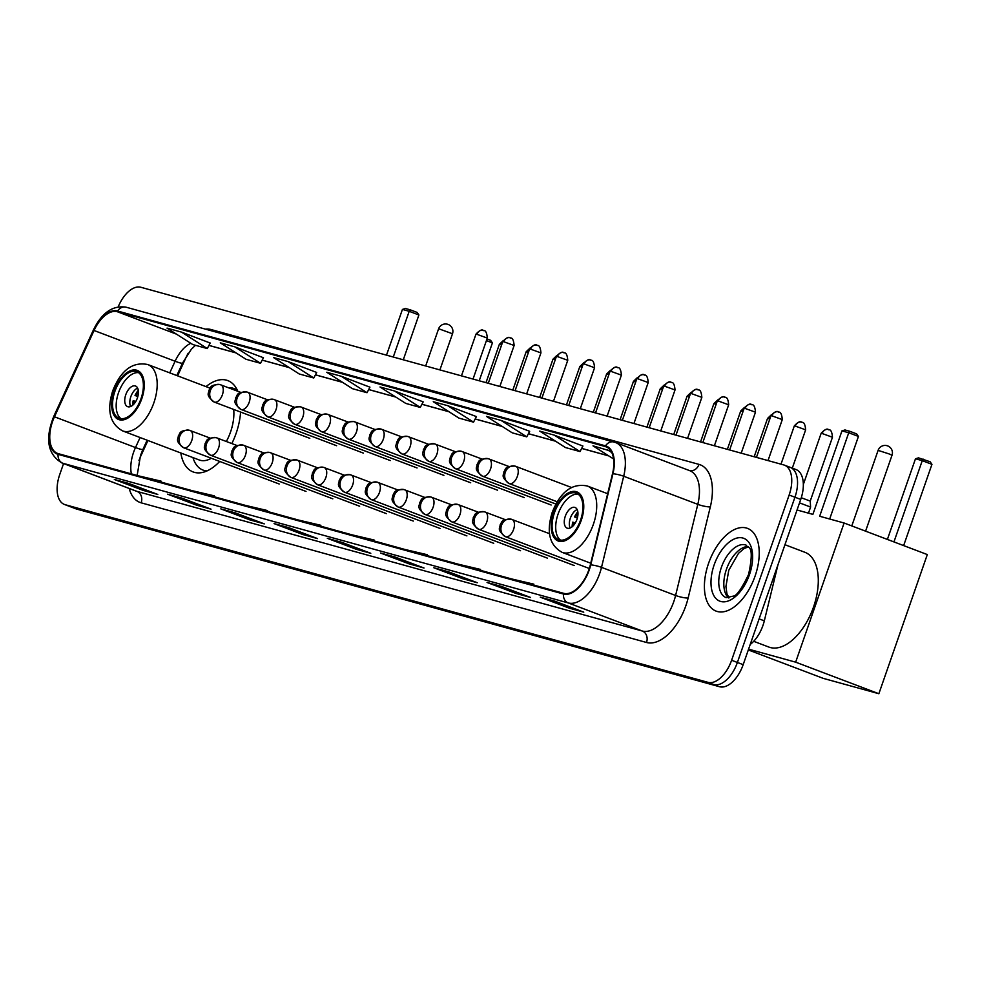 <?xml version="1.0" encoding="UTF-8"?>
<svg xmlns="http://www.w3.org/2000/svg" width="981" height="981" viewBox="0 0 981 981"><rect width="100%" height="100%" fill="white"/><g stroke="black" fill="none" stroke-linecap="round" stroke-linejoin="round"><path stroke-width="1.47" d="M231.835 443.559A48.854 26.536 -69.2 0 0 236.114 433.357A48.854 26.536 -69.2 0 0 240.578 412.045M237.819 391.284A48.854 26.536 -69.2 0 0 227.788 380.591A48.854 26.536 -69.2 0 0 205.998 386.624M777.982 564.713L764.322 620.85A27.652 15.022 110.8 0 1 762.96 625.437A27.652 15.022 110.8 0 1 750.207 644.468M147.923 440.506L140.933 455.736A36.873 20.025 -69.2 0 0 138.983 460.469M188.144 353.27A36.873 20.025 -69.2 0 0 185.973 357.587L177.598 375.846M180.823 452.989A48.854 26.536 -69.2 0 0 193.134 471.947A48.854 26.536 -69.2 0 0 219.695 461.438M63.557 463.584L59.718 474.596A27.652 15.022 -69.2 0 0 64.439 504.455L76.015 508.857A27.652 15.022 -69.2 0 0 76.739 509.09L719.576 686.737A27.652 15.022 -69.2 0 0 743.181 664.652L800.729 499.415A27.652 15.022 -69.2 0 0 796.008 469.543L790.22 467.348A27.652 15.022 -69.2 0 0 789.497 467.115M64.439 504.455A27.652 15.022 -69.2 0 0 65.163 504.7L708 682.347A27.652 15.022 -69.2 0 0 731.605 660.262L789.141 495.025L794.941 497.22A27.652 15.022 -69.2 0 0 790.22 467.348A27.652 15.022 -69.2 0 1 794.941 497.22L737.393 662.457L794.941 497.22L800.729 499.415M708 682.347L713.788 684.542A27.652 15.022 -69.2 0 0 737.393 662.457A27.652 15.022 -69.2 0 1 713.788 684.542L70.951 506.895L719.576 686.737M70.227 506.662A27.652 15.022 -69.2 0 0 70.951 506.895A27.652 15.022 -69.2 0 1 70.227 506.662M755.051 576.178A44.243 24.035 -69.2 0 0 747.51 528.379A44.243 24.035 -69.2 0 0 708.576 563.327A44.243 24.035 -69.2 0 0 716.118 611.114A44.243 24.035 -69.2 0 0 755.051 576.178A44.243 24.035 -69.2 0 0 747.51 528.379A44.243 24.035 -69.2 0 0 708.576 563.327A44.243 24.035 -69.2 0 0 716.118 611.114A44.243 24.035 -69.2 0 0 755.051 576.178M588.882 569.777A29.491 16.027 110.8 0 1 563.695 593.333L58.333 453.676A29.491 16.027 110.8 0 1 57.56 453.418A29.491 16.027 110.8 0 1 54.458 416.79L94.053 330.487A29.491 16.027 110.8 0 1 117.315 311.713L605.265 446.551A29.491 16.027 110.8 0 1 606.037 446.809A29.491 16.027 110.8 0 1 612.512 473.762L590.329 564.884A29.491 16.027 110.8 0 1 588.882 569.777M589.262 569.887A30.239 16.419 -69.2 0 0 590.746 564.86L612.941 473.749A30.239 16.419 -69.2 0 0 605.51 445.852L117.561 311.014A30.239 16.419 -69.2 0 0 93.71 330.266L54.114 416.569A30.239 16.419 -69.2 0 0 58.087 454.362L563.462 594.02A30.239 16.419 -69.2 0 0 589.262 569.887M115.255 479.709A7.37 6.18 -74.6 0 1 114.777 479.599A7.37 6.18 -74.6 0 1 114.323 479.451L143.263 490.426L157.794 494.449L128.842 483.461L114.323 479.451M143.729 489.102L143.263 490.426M168.499 494.424A7.37 6.18 -74.6 0 1 168.033 494.314A7.37 6.18 -74.6 0 1 167.567 494.166L196.519 505.141L211.038 509.164L182.086 498.176L167.567 494.166M196.973 503.817L196.519 505.141M221.743 509.139A7.37 6.18 -74.6 0 1 221.277 509.029A7.37 6.18 -74.6 0 1 220.823 508.881L249.763 519.856L264.281 523.866L235.342 512.891L220.823 508.881M250.216 518.532L249.763 519.856M274.999 523.854A7.37 6.18 -74.6 0 1 274.521 523.744A7.37 6.18 -74.6 0 1 274.067 523.596L303.006 534.571L317.525 538.581L288.586 527.606L274.067 523.596M303.472 533.247L303.006 534.571M541.23 597.429A7.37 6.18 -74.6 0 1 540.764 597.319A7.37 6.18 -74.6 0 1 540.298 597.171L569.238 608.146L583.769 612.156L554.817 601.181L540.298 597.171M569.703 606.822L569.238 608.146M487.986 582.714A7.37 6.18 -74.6 0 1 487.508 582.604A7.37 6.18 -74.6 0 1 487.054 582.456L515.994 593.431L530.513 597.441L501.573 586.466L487.054 582.456M516.46 592.107L515.994 593.431M434.73 567.999A7.37 6.18 -74.6 0 1 434.264 567.889A7.37 6.18 -74.6 0 1 433.81 567.741L462.75 578.716L477.269 582.726L448.329 571.751L433.81 567.741M463.204 577.392L462.75 578.716M381.486 553.284A7.37 6.18 -74.6 0 1 381.02 553.174A7.37 6.18 -74.6 0 1 380.554 553.026L409.506 564.001L424.025 568.011L395.085 557.036L380.554 553.026M409.96 562.677L409.506 564.001M328.243 538.569A7.37 6.18 -74.6 0 1 327.764 538.459A7.37 6.18 -74.6 0 1 327.311 538.311L356.25 549.286L370.781 553.296L341.829 542.321L327.311 538.311M356.716 547.962L356.25 549.286M789.141 495.025A27.652 15.022 -69.2 0 0 784.432 465.153A27.652 15.022 -69.2 0 0 783.709 464.92L140.872 287.274A27.652 15.022 -69.2 0 0 118.223 306.82M316.679 372.461L288.034 361.56L273.515 357.55L299.254 373.982L313.773 377.992L316.691 372.437M263.435 357.746L234.79 346.845L220.271 342.835L246.01 359.267L260.529 363.277L263.448 357.722M210.192 343.031L181.546 332.13L167.015 328.12L192.767 344.552L207.285 348.562L210.204 343.007M476.423 416.606L447.777 405.705L433.259 401.695L458.998 418.127L473.516 422.137L476.435 416.582M529.666 431.321L501.021 420.42L486.502 416.41L512.241 432.842L526.76 436.852L529.679 431.297M582.91 446.036L554.277 435.135L539.746 431.125L565.485 447.557L580.016 451.567L582.922 446.012M611.04 451.186L593.002 445.84L613.579 458.973M369.923 387.176L341.29 376.275L326.759 372.265L352.498 388.697L367.029 392.707L369.935 387.152M394.534 390.99L380.015 386.98L405.754 403.412L420.273 407.422L423.191 401.867L394.534 390.99L420.273 407.422M366.489 538.827L374.104 540.016L373.933 540.887M351.971 534.817L374.104 540.016M419.733 553.542L427.348 554.731L427.176 555.602M405.214 549.532L427.348 554.731M472.977 568.257L480.592 569.446L480.432 570.317M458.458 564.247L480.592 569.446M526.233 582.972L533.836 584.161L533.676 585.032M511.714 578.962L533.836 584.161M313.246 524.112L320.848 525.301L320.689 526.172M298.714 520.102L320.848 525.301M259.99 509.397L267.605 510.586L267.433 511.457M245.471 505.387L267.605 510.586M206.746 494.682L214.361 495.871L214.189 496.742M192.227 490.672L214.361 495.871M153.502 479.967L161.105 481.156L160.945 482.027M138.983 475.957L161.105 481.156M447.777 405.705L473.516 422.137M501.021 420.42L526.76 436.852M554.277 435.135L580.016 451.567M607.521 449.85L611.788 452.572M341.29 376.275L367.029 392.707M288.034 361.56L313.773 377.992M234.79 346.845L260.529 363.277M181.546 332.13L207.285 348.562M580.568 520.053A24.893 13.513 -69.2 0 0 576.325 493.173A24.893 13.513 -69.2 0 0 554.424 512.83A24.893 13.513 -69.2 0 0 558.667 539.709A24.893 13.513 -69.2 0 0 580.568 520.053M578.042 494.093A24.893 13.513 -69.2 0 0 558.042 514.203A24.893 13.513 -69.2 0 0 560.568 540.151M753.69 641.304L768.908 647.08A50.693 27.542 -69.2 0 0 813.519 607.031A50.693 27.542 -69.2 0 0 804.874 552.278L784.947 544.713M576.926 519.415A11.061 6.009 -69.2 0 0 575.038 507.471A11.061 6.009 -69.2 0 0 565.301 516.202A11.061 6.009 -69.2 0 0 567.19 528.158A11.061 6.009 -69.2 0 0 576.926 519.415M577.147 509.544A11.061 6.009 -69.2 0 0 570.366 518.127A11.061 6.009 -69.2 0 0 570.145 527.999M572.119 526.797A14.752 8.007 110.8 0 1 572.732 522.162L573.713 522.432A12.9 7.014 110.8 0 0 573.272 525.706M575.271 522.996L573.713 522.432M577.355 518.005L574.547 516.938A14.752 8.007 110.8 0 1 577.821 511.751M577.968 513.333A12.9 7.014 110.8 0 0 575.54 517.22L574.547 516.938M575.54 517.22L577.392 517.882M887.388 539.427L915.481 458.777L918.498 457.857L930.135 461.769L931.95 464.332L903.648 545.595M829.668 519.023L858.436 436.435L848.737 432.756L819.662 516.251L844.101 523.008L927.315 554.572L878.866 693.726L823.194 678.349L748.307 649.937M797.038 509.997L812.881 514.375L841.956 430.88L848.737 432.756L849.816 431.297L844.984 429.96L841.956 430.88M748.577 649.152L795.652 662.163L878.866 693.726M844.101 523.008L795.652 662.163M931.95 464.332L922.25 460.653L893.949 541.917M923.342 459.194L922.25 460.653L915.481 458.777M849.816 431.297L856.621 433.884L858.436 436.435M141.031 398.593A24.893 13.513 -69.2 0 0 136.8 371.701A24.893 13.513 -69.2 0 0 114.9 391.37A24.893 13.513 -69.2 0 0 119.142 418.249A24.893 13.513 -69.2 0 0 141.031 398.593M138.517 372.633A24.893 13.513 -69.2 0 0 118.517 392.731A24.893 13.513 -69.2 0 0 121.043 418.691M192.963 457.587A43.605 23.679 -69.2 0 0 202.957 470.058A43.605 23.679 -69.2 0 0 207.077 470.892M210.02 388.145L147.788 364.54A35.488 19.277 110.8 0 1 153.845 402.872A35.488 19.277 110.8 0 1 122.613 430.904L199.315 460.003A35.488 19.277 -69.2 0 0 211.344 458.262M226.353 441.475A35.488 19.277 -69.2 0 0 230.547 431.971A35.488 19.277 -69.2 0 0 233.699 409.445M237.537 390.634A43.605 23.679 -69.2 0 0 233.883 388.525A43.605 23.679 -69.2 0 0 228.34 387.691M137.389 397.955A11.061 6.009 -69.2 0 0 135.513 386.011A11.061 6.009 -69.2 0 0 125.776 394.742A11.061 6.009 -69.2 0 0 127.665 406.686A11.061 6.009 -69.2 0 0 137.389 397.955M137.622 388.084A11.061 6.009 -69.2 0 0 130.841 396.667A11.061 6.009 -69.2 0 0 130.62 406.539M132.582 405.337A14.752 8.007 110.8 0 1 133.195 400.702L134.189 400.971A12.9 7.014 110.8 0 0 133.747 404.246M135.746 401.523L134.189 400.971M137.831 396.545L135.022 395.478A14.752 8.007 110.8 0 1 138.296 390.291M138.431 391.873A12.9 7.014 110.8 0 0 136.003 395.748L135.022 395.478M136.003 395.748L137.855 396.422M487.005 338.948L490.61 340.309L492.425 342.872L479.219 380.775M492.425 342.872L486.429 340.591M393.283 357.023L409.2 311.296L402.431 309.42L386.502 355.147M403.289 359.794L418.899 314.975L409.2 311.296L410.291 309.837L405.447 308.5L402.431 309.42M410.291 309.837L417.097 312.424L418.899 314.975M799.515 502.873L810.588 507.054L808.467 513.161M801.269 497.747L810.232 501.083L810.588 507.054M759.122 618.876L764.322 620.85M743.181 664.652L731.605 660.262M76.739 509.09L65.163 504.7M54.458 416.79L135.501 447.544A29.491 16.027 -69.2 0 0 133.575 452.302A29.491 16.027 -69.2 0 0 131.38 473.86M140.087 437.526L135.501 447.544A16.591 1.717 24.6 0 0 142.944 449.372L140.541 455.356L137.144 475.454M205.47 329.125A46.082 25.04 110.8 0 1 211.05 329.542L698.999 464.393A46.082 25.04 110.8 0 1 710.318 506.907L688.135 598.03A46.082 25.04 110.8 0 1 646.528 642.481L141.166 502.824A9.221 7.725 105.4 0 0 136.96 491.383L642.322 631.028A36.873 20.025 -69.2 0 0 673.8 601.598A36.873 20.025 -69.2 0 0 675.602 595.479L697.798 504.357A36.873 20.025 -69.2 0 0 689.704 470.659L615.602 442.541A36.873 20.025 110.8 0 1 623.695 476.251A9.221 1.729 -166.3 0 0 612.941 473.749M141.166 502.824A46.082 25.04 110.8 0 1 129.185 488.477M135.991 491.064A36.873 20.025 -69.2 0 0 136.96 491.383L62.858 463.265A36.873 20.025 110.8 0 1 61.901 462.946L135.991 491.064M710.318 506.907A9.221 1.729 13.7 0 1 697.798 504.357L623.695 476.251L601.512 567.361A36.873 20.025 110.8 0 1 599.698 573.48A36.873 20.025 110.8 0 1 568.22 602.923A9.221 7.725 -74.6 0 1 563.462 594.02M590.746 564.86A9.221 1.729 -166.3 0 1 601.512 567.361L675.602 595.479A9.221 1.729 13.7 0 0 688.135 598.03M117.561 311.014A9.221 7.725 -74.6 0 1 126.108 307.2L615.602 442.541A36.873 20.025 110.8 0 0 614.633 442.235A9.221 7.725 105.4 0 0 614.069 442.039A9.221 7.725 105.4 0 0 605.51 445.852M93.71 330.266A9.221 0.956 -155.4 0 1 93.465 329.849A9.221 0.956 -155.4 0 1 94.36 329.824M54.114 416.569A9.221 0.956 -155.4 0 1 53.869 416.152C44.868 438.679 47.542 454.277 61.901 462.946M58.087 454.362A9.221 7.725 105.4 0 0 62.858 463.265L568.22 602.923L642.322 631.028A9.221 7.725 105.4 0 1 646.528 642.481M689.484 470.573A9.221 7.725 105.4 0 0 698.999 464.393M210.633 330.56A9.221 7.725 105.4 0 0 211.05 329.542M117.315 311.713L176.457 334.141M190.804 343.301A29.491 16.027 -69.2 0 0 175.096 361.241L169.762 372.878M94.053 330.487L175.096 361.241A16.591 1.717 24.6 0 0 182.54 363.068L176.813 375.551M605.265 446.551L606.785 447.128M608.674 455.846L581.684 448.378M555.418 441.131L528.44 433.676M502.174 426.416L475.184 418.961M448.93 411.701L421.94 404.246M395.674 396.986L368.697 389.531M342.43 382.271L315.453 374.816M289.187 367.556L262.197 360.101M235.943 352.841L208.953 345.386M748.074 546.503A28.093 15.267 -69.2 0 0 726.467 569.238A28.093 15.267 -69.2 0 0 728.564 597.932M746.124 545.129A28.093 15.267 -69.2 0 0 721.403 567.325A28.093 15.267 -69.2 0 0 726.185 597.662L733.383 596.092C736.621 595.921 741.697 588.71 748.589 574.461C755.284 542.751 747.326 548.735 746.124 545.129M714.156 564.872A33.624 18.259 -69.2 0 0 720.765 601.476A33.624 18.259 -69.2 0 0 749.472 574.633A33.624 18.259 -69.2 0 0 742.862 538.029A33.624 18.259 -69.2 0 0 714.156 564.872M553.701 512.622A26.266 14.274 -69.2 0 0 558.863 541.23A26.266 14.274 -69.2 0 0 581.292 520.249A26.266 14.274 -69.2 0 0 576.129 491.653A26.266 14.274 -69.2 0 0 553.701 512.622M593.37 524.332A35.488 19.277 110.8 0 1 562.15 552.364C549.458 545.35 546.159 532.009 552.229 512.34C560.433 491.714 572.131 482.934 587.325 486A35.488 19.277 110.8 0 1 593.37 524.332M865.585 531.15L892.023 455.221L888.933 453.872L878.105 450.377L851.79 525.926M114.176 391.161A26.266 14.274 -69.2 0 0 119.339 419.758A26.266 14.274 -69.2 0 0 141.767 398.789A26.266 14.274 -69.2 0 0 136.604 370.193A26.266 14.274 -69.2 0 0 114.176 391.161M439.905 369.911L452.499 333.761L439.746 329.138L438.568 328.905L425.668 365.974M505.718 536.779A9.221 5.003 -69.2 0 0 513.59 529.421A9.221 5.003 -69.2 0 0 512.021 519.464A9.221 5.003 -69.2 0 0 511.775 519.378A9.221 7.725 105.4 0 0 511.199 519.194A9.221 7.725 105.4 0 0 501.512 525.338A9.221 7.725 -74.6 0 0 505.718 536.779A9.221 5.003 -69.2 0 1 505.473 536.693C496.067 529.409 500.347 527.962 500.077 524.933C502.162 522.628 500.151 519.207 511.199 519.194L549.507 533.689M822.103 433.492L832.464 437.256C831.655 427.213 828.099 430.487 828.933 429.69L828.393 429.506A5.996 5.028 105.4 0 0 822.103 433.492L821.146 433.308L803.329 484.467M828.773 429.629A5.996 5.028 105.4 0 0 828.393 429.506C828.908 430.696 827.78 426.012 821.146 433.308M504.933 536.411A9.221 5.003 -69.2 0 0 505.473 536.693L589.311 568.502M478.9 529.36A9.221 5.003 -69.2 0 0 486.772 522.002A9.221 5.003 -69.2 0 0 485.203 512.045A9.221 5.003 -69.2 0 0 484.957 511.972A9.221 7.725 105.4 0 0 484.381 511.788A9.221 7.725 105.4 0 0 474.694 517.919A9.221 7.725 -74.6 0 0 478.9 529.36A9.221 5.003 -69.2 0 1 478.654 529.286C469.249 521.99 473.529 520.555 473.259 517.527C475.344 515.209 473.333 511.8 484.381 511.788L505.117 519.611M795.284 426.085L805.646 429.837C804.837 419.807 801.281 423.069 802.127 422.271L801.575 422.1A5.996 5.028 105.4 0 0 795.284 426.085L794.328 425.901L780.999 464.172M801.955 422.222A5.996 5.028 105.4 0 0 801.575 422.1C802.09 423.277 800.962 418.605 794.328 425.901M478.115 529.004A9.221 5.003 -69.2 0 0 478.654 529.286L574.179 565.522M452.082 521.953A9.221 5.003 -69.2 0 0 459.954 514.596A9.221 5.003 -69.2 0 0 458.385 504.639A9.221 5.003 -69.2 0 0 458.139 504.565A9.221 7.725 105.4 0 0 457.563 504.369A9.221 7.725 105.4 0 0 447.876 510.512A9.221 7.725 -74.6 0 0 452.082 521.953A9.221 5.003 -69.2 0 1 451.849 521.88C442.431 514.584 446.711 513.137 446.441 510.12C448.525 507.802 446.514 504.393 457.563 504.369L478.299 512.192M771.127 415.257A5.996 5.028 105.4 0 0 768.466 418.679L769.791 419.071M451.297 521.598A9.221 5.003 -69.2 0 0 451.849 521.88L547.361 558.115M754.181 456.754L767.51 418.495L768.466 418.679M425.264 514.547A9.221 5.003 -69.2 0 0 433.136 507.189A9.221 5.003 -69.2 0 0 431.566 497.232A9.221 5.003 -69.2 0 0 431.321 497.146A9.221 7.725 105.4 0 0 430.757 496.962A9.221 7.725 105.4 0 0 421.057 503.106A9.221 7.725 -74.6 0 0 425.264 514.547A9.221 5.003 -69.2 0 1 425.031 514.461C415.613 507.177 419.893 505.73 419.635 502.701C421.707 500.396 419.696 496.975 430.757 496.962L451.481 504.786M744.309 407.851A5.996 5.028 105.4 0 0 741.648 411.26L742.973 411.664M424.479 514.179A9.221 5.003 -69.2 0 0 425.031 514.461L520.543 550.697M727.362 449.347L740.692 411.076L741.648 411.26M398.445 507.128A9.221 5.003 -69.2 0 0 406.318 499.77A9.221 5.003 -69.2 0 0 404.748 489.813A9.221 5.003 -69.2 0 0 404.503 489.74A9.221 7.725 105.4 0 0 403.939 489.556A9.221 7.725 105.4 0 0 394.239 495.687A9.221 7.725 -74.6 0 0 398.445 507.128A9.221 5.003 -69.2 0 1 398.212 507.054C388.795 499.758 393.074 498.323 392.817 495.295C394.889 492.977 392.878 489.568 403.939 489.556L424.663 497.379M717.491 400.444A5.996 5.028 105.4 0 0 714.83 403.853L716.155 404.246M397.661 506.772A9.221 5.003 -69.2 0 0 398.212 507.054L493.725 543.29M700.544 441.94L713.874 403.669L714.83 403.853M371.627 499.721A9.221 5.003 -69.2 0 0 379.5 492.364A9.221 5.003 -69.2 0 0 377.93 482.407A9.221 5.003 -69.2 0 0 377.685 482.333A9.221 7.725 105.4 0 0 377.121 482.137A9.221 7.725 105.4 0 0 367.421 488.28A9.221 7.725 -74.6 0 0 371.627 499.721A9.221 5.003 -69.2 0 1 371.394 499.648C361.977 492.352 366.256 490.905 365.999 487.888C368.071 485.57 366.06 482.161 377.121 482.137L397.845 489.96M690.673 393.025A5.996 5.028 105.4 0 0 688.012 396.447L689.336 396.839M370.843 499.366A9.221 5.003 -69.2 0 0 371.394 499.648L466.907 535.884M673.726 434.522L687.056 396.263L688.012 396.447M344.822 492.315A9.221 5.003 -69.2 0 0 352.682 484.957A9.221 5.003 -69.2 0 0 351.112 475A9.221 5.003 -69.2 0 0 350.867 474.914A9.221 7.725 105.4 0 0 350.303 474.73A9.221 7.725 105.4 0 0 340.603 480.874A9.221 7.725 -74.6 0 0 344.822 492.315A9.221 5.003 -69.2 0 1 344.576 492.229C335.159 484.945 339.438 483.498 339.181 480.469C341.265 478.164 339.242 474.743 350.303 474.73L371.026 482.554M663.867 385.619A5.996 5.028 105.4 0 0 661.194 389.028L662.518 389.432M344.024 491.947A9.221 5.003 -69.2 0 0 344.576 492.229L440.089 528.465M646.92 427.115L660.238 388.844L661.194 389.028M318.003 484.896A9.221 5.003 -69.2 0 0 325.864 477.539A9.221 5.003 -69.2 0 0 324.294 467.581A9.221 5.003 -69.2 0 0 324.061 467.508A9.221 7.725 105.4 0 0 323.485 467.324A9.221 7.725 105.4 0 0 313.785 473.455A9.221 7.725 -74.6 0 0 318.003 484.896A9.221 5.003 -69.2 0 1 317.758 484.822C308.341 477.526 312.62 476.079 312.363 473.063C314.447 470.745 312.436 467.336 323.485 467.324L344.208 475.147M637.049 378.212A5.996 5.028 105.4 0 0 634.376 381.621L635.7 382.014M317.206 484.54A9.221 5.003 -69.2 0 0 317.758 484.822L413.271 521.058M620.102 419.709L633.419 381.437L634.376 381.621M291.185 477.489A9.221 5.003 -69.2 0 0 299.046 470.132A9.221 5.003 -69.2 0 0 297.476 460.175A9.221 5.003 -69.2 0 0 297.243 460.101A9.221 7.725 105.4 0 0 296.667 459.905A9.221 7.725 105.4 0 0 286.979 466.049A9.221 7.725 -74.6 0 0 291.185 477.489A9.221 5.003 -69.2 0 1 290.94 477.416C281.522 470.12 285.802 468.673 285.545 465.656C287.629 463.339 285.618 459.917 296.667 459.905L317.403 467.729M610.231 370.793A5.996 5.028 105.4 0 0 607.558 374.215L608.882 374.607M290.388 477.134A9.221 5.003 -69.2 0 0 290.94 477.416L386.453 513.652M593.284 412.29L606.601 374.031L607.558 374.215M264.367 470.083A9.221 5.003 -69.2 0 0 272.228 462.725A9.221 5.003 -69.2 0 0 270.658 452.768A9.221 5.003 -69.2 0 0 270.425 452.682A9.221 7.725 105.4 0 0 269.849 452.499A9.221 7.725 105.4 0 0 260.161 458.642A9.221 7.725 -74.6 0 0 264.367 470.083A9.221 5.003 -69.2 0 1 264.122 469.997C254.704 462.713 258.984 461.266 258.726 458.237C260.811 455.932 258.8 452.511 269.849 452.499L290.584 460.322M583.413 363.387A5.996 5.028 105.4 0 0 580.74 366.796L582.064 367.188M263.57 469.715A9.221 5.003 -69.2 0 0 264.122 469.997L359.635 506.233M566.466 404.883L579.783 366.612L580.74 366.796M237.549 462.664A9.221 5.003 -69.2 0 0 245.422 455.307A9.221 5.003 -69.2 0 0 243.84 445.349A9.221 5.003 -69.2 0 0 243.607 445.276A9.221 7.725 105.4 0 0 243.03 445.092A9.221 7.725 105.4 0 0 233.343 451.223A9.221 7.725 -74.6 0 0 237.549 462.664A9.221 5.003 -69.2 0 1 237.304 462.591C227.899 455.294 232.166 453.847 231.908 450.831C233.993 448.513 231.982 445.104 243.03 445.092L263.766 452.903M556.595 355.98A5.996 5.028 105.4 0 0 553.922 359.389L555.246 359.782M236.752 462.309A9.221 5.003 -69.2 0 0 237.304 462.591L332.817 498.826M539.648 397.464L552.977 359.205L553.922 359.389M210.731 455.258A9.221 5.003 -69.2 0 0 218.604 447.9A9.221 5.003 -69.2 0 0 217.034 437.943A9.221 5.003 -69.2 0 0 216.789 437.857A9.221 7.725 105.4 0 0 216.212 437.673A9.221 7.725 105.4 0 0 206.525 443.817A9.221 7.725 -74.6 0 0 210.731 455.258A9.221 5.003 -69.2 0 1 210.486 455.184C201.08 447.888 205.348 446.441 205.09 443.424C207.175 441.107 205.164 437.685 216.212 437.673L236.948 445.497M529.777 348.562A5.996 5.028 105.4 0 0 527.104 351.983L528.428 352.375M209.934 454.89A9.221 5.003 -69.2 0 0 210.486 455.184L306.011 491.42M512.83 390.058L526.159 351.787L527.104 351.983M183.913 447.851A9.221 5.003 -69.2 0 0 191.786 440.481A9.221 5.003 -69.2 0 0 190.216 430.536A9.221 5.003 -69.2 0 0 189.971 430.451A9.221 7.725 105.4 0 0 189.394 430.267A9.221 7.725 105.4 0 0 179.707 436.398A9.221 7.725 -74.6 0 0 183.913 447.851A9.221 5.003 -69.2 0 1 183.668 447.765C174.262 440.481 178.53 439.034 178.272 436.005C180.357 433.7 178.346 430.279 189.394 430.267L210.13 438.09M502.959 341.155A5.996 5.028 105.4 0 0 500.298 344.564L501.622 344.956M183.128 447.483A9.221 5.003 -69.2 0 0 183.668 447.765L279.193 484.001M486.012 382.651L499.341 344.38L500.298 344.564M771.924 415.846L782.286 419.598C781.489 409.567 777.933 412.829 778.767 412.032L778.227 411.861A5.996 5.028 105.4 0 0 771.924 415.846L770.98 415.662L756.449 457.379M778.607 411.983A5.996 5.028 105.4 0 0 778.227 411.861C778.742 413.038 777.614 408.354 770.98 415.662M509.507 483.67A9.221 5.003 -69.2 0 0 517.379 476.312A9.221 5.003 -69.2 0 0 515.81 466.355A9.221 5.003 -69.2 0 0 515.565 466.282A9.221 7.725 105.4 0 0 515 466.085A9.221 7.725 105.4 0 0 505.301 472.229A9.221 7.725 -74.6 0 0 509.507 483.67A9.221 5.003 -69.2 0 1 509.274 483.596C499.856 476.3 504.136 474.853 503.878 471.836C505.963 469.519 503.94 466.11 515 466.085L571.396 487.447M508.722 483.314A9.221 5.003 -69.2 0 0 509.274 483.596L557.183 501.769M745.119 408.439L755.48 412.192C754.671 402.161 751.115 405.423 751.949 404.626L751.409 404.442A5.996 5.028 105.4 0 0 745.119 408.439L744.162 408.255L729.631 449.972M751.789 404.564A5.996 5.028 105.4 0 0 751.409 404.442C751.924 405.631 750.796 400.947 744.162 408.255M482.701 476.263A9.221 5.003 -69.2 0 0 490.561 468.906A9.221 5.003 -69.2 0 0 488.992 458.949A9.221 5.003 -69.2 0 0 488.759 458.863A9.221 7.725 105.4 0 0 488.182 458.679A9.221 7.725 105.4 0 0 478.483 464.822A9.221 7.725 -74.6 0 0 482.701 476.263A9.221 5.003 -69.2 0 1 482.456 476.177C473.038 468.893 477.318 467.447 477.06 464.418C479.145 462.112 477.134 458.691 488.182 458.679L508.906 466.502M481.904 475.895A9.221 5.003 -69.2 0 0 482.456 476.177L555.884 504.038M718.3 401.021L728.662 404.785C727.853 394.742 724.297 398.016 725.131 397.207L724.591 397.035A5.996 5.028 105.4 0 0 718.3 401.021L717.344 400.837L702.813 442.566M724.971 397.158A5.996 5.028 105.4 0 0 724.591 397.035C725.106 398.225 723.978 393.54 717.344 400.837M455.883 468.844A9.221 5.003 -69.2 0 0 463.743 461.487A9.221 5.003 -69.2 0 0 462.174 451.53A9.221 5.003 -69.2 0 0 461.941 451.456A9.221 7.725 105.4 0 0 461.364 451.272A9.221 7.725 105.4 0 0 451.677 457.404A9.221 7.725 -74.6 0 0 455.883 468.844A9.221 5.003 -69.2 0 1 455.638 468.771C446.22 461.475 450.5 460.04 450.242 457.011C452.327 454.694 450.316 451.285 461.364 451.272L482.088 459.096M455.086 468.489A9.221 5.003 -69.2 0 0 455.638 468.771L551.15 505.007M691.482 393.614L701.844 397.366C701.035 387.336 697.479 390.597 698.325 389.8L697.773 389.629A5.996 5.028 105.4 0 0 691.482 393.614L690.526 393.43L675.995 435.147M698.153 389.739A5.996 5.028 105.4 0 0 697.773 389.629C698.288 390.806 697.16 386.122 690.526 393.43M429.065 461.438A9.221 5.003 -69.2 0 0 436.925 454.08A9.221 5.003 -69.2 0 0 435.356 444.123A9.221 5.003 -69.2 0 0 435.123 444.05A9.221 7.725 105.4 0 0 434.546 443.853A9.221 7.725 105.4 0 0 424.859 449.997A9.221 7.725 -74.6 0 0 429.065 461.438A9.221 5.003 -69.2 0 1 428.82 461.364C419.402 454.068 423.682 452.621 423.424 449.605C425.509 447.287 423.498 443.878 434.546 443.853L455.282 451.677M428.268 461.082A9.221 5.003 -69.2 0 0 428.82 461.364L524.332 497.6M664.664 386.207L675.026 389.96C674.217 379.929 670.661 383.191 671.507 382.394L670.967 382.21A5.996 5.028 105.4 0 0 664.664 386.207L663.708 386.011L649.177 427.741M671.335 382.332A5.996 5.028 105.4 0 0 670.967 382.21C671.47 383.399 670.354 378.715 663.708 386.011M402.247 454.031A9.221 5.003 -69.2 0 0 410.119 446.674A9.221 5.003 -69.2 0 0 408.537 436.717A9.221 5.003 -69.2 0 0 408.304 436.631A9.221 7.725 105.4 0 0 407.728 436.447A9.221 7.725 105.4 0 0 398.041 442.59A9.221 7.725 -74.6 0 0 402.247 454.031A9.221 5.003 -69.2 0 1 402.002 453.945C392.584 446.662 396.864 445.215 396.606 442.186C398.691 439.88 396.68 436.459 407.728 436.447L428.464 444.27M401.45 453.663A9.221 5.003 -69.2 0 0 402.002 453.945L497.514 490.181M637.846 378.789L648.208 382.541C647.399 372.51 643.843 375.784 644.689 374.975L644.149 374.803A5.996 5.028 105.4 0 0 637.846 378.789L636.89 378.605L622.359 420.334M644.517 374.926A5.996 5.028 105.4 0 0 644.149 374.803C644.652 375.993 643.536 371.309 636.89 378.605M375.429 446.613A9.221 5.003 -69.2 0 0 383.301 439.255A9.221 5.003 -69.2 0 0 381.719 429.298A9.221 5.003 -69.2 0 0 381.486 429.224A9.221 7.725 105.4 0 0 380.91 429.04A9.221 7.725 105.4 0 0 371.223 435.172A9.221 7.725 -74.6 0 0 375.429 446.613A9.221 5.003 -69.2 0 1 375.183 446.539C365.778 439.243 370.045 437.796 369.788 434.779C371.873 432.462 369.862 429.053 380.91 429.04L401.646 436.864M374.632 446.257A9.221 5.003 -69.2 0 0 375.183 446.539L470.696 482.775M611.028 371.382L621.39 375.134C620.581 365.104 617.037 368.365 617.871 367.568L617.331 367.385A5.996 5.028 105.4 0 0 611.028 371.382L610.072 371.198L595.541 412.915M617.699 367.507A5.996 5.028 105.4 0 0 617.331 367.385C617.834 368.574 616.718 363.89 610.072 371.198M348.611 439.206A9.221 5.003 -69.2 0 0 356.483 431.848A9.221 5.003 -69.2 0 0 354.914 421.891A9.221 5.003 -69.2 0 0 354.668 421.818A9.221 7.725 105.4 0 0 354.092 421.622A9.221 7.725 105.4 0 0 344.405 427.765A9.221 7.725 -74.6 0 0 348.611 439.206A9.221 5.003 -69.2 0 1 348.365 439.132C338.96 431.836 343.227 430.389 342.97 427.373C345.054 425.055 343.043 421.646 354.092 421.622L374.828 429.445M347.814 438.85A9.221 5.003 -69.2 0 0 348.365 439.132L443.89 475.368M584.21 363.976L594.572 367.728C593.763 357.697 590.219 360.959 591.053 360.162L590.513 359.978A5.996 5.028 105.4 0 0 584.21 363.976L583.254 363.779L568.722 405.509M590.881 360.101A5.996 5.028 105.4 0 0 590.513 359.978C591.016 361.167 589.9 356.483 583.254 363.779M321.793 431.799A9.221 5.003 -69.2 0 0 329.665 424.442A9.221 5.003 -69.2 0 0 328.095 414.485A9.221 5.003 -69.2 0 0 327.85 414.399A9.221 7.725 105.4 0 0 327.274 414.215A9.221 7.725 105.4 0 0 317.586 420.359A9.221 7.725 -74.6 0 0 321.793 431.799A9.221 5.003 -69.2 0 1 321.547 431.714C312.142 424.43 316.409 422.983 316.152 419.954C318.236 417.648 316.225 414.227 327.274 414.215L348.01 422.038M321.008 431.432A9.221 5.003 -69.2 0 0 321.547 431.714L417.072 467.949M557.392 356.557L567.754 360.309C566.944 350.278 563.401 353.552 564.234 352.743L563.695 352.571A5.996 5.028 105.4 0 0 557.392 356.557L556.435 356.373L541.904 398.09M564.063 352.694A5.996 5.028 105.4 0 0 563.695 352.571C564.198 353.761 563.082 349.077 556.435 356.373M294.974 424.381A9.221 5.003 -69.2 0 0 302.847 417.023A9.221 5.003 -69.2 0 0 301.277 407.066A9.221 5.003 -69.2 0 0 301.032 406.992A9.221 7.725 105.4 0 0 300.456 406.808A9.221 7.725 105.4 0 0 290.768 412.94A9.221 7.725 -74.6 0 0 294.974 424.381A9.221 5.003 -69.2 0 1 294.729 424.307C285.324 417.011 289.603 415.564 289.334 412.547C291.418 410.23 289.407 406.821 300.456 406.808L321.192 414.632M294.19 424.025A9.221 5.003 -69.2 0 0 294.729 424.307L390.254 460.543M530.574 349.15L540.936 352.902C540.126 342.872 536.582 346.134 537.416 345.337L536.877 345.153A5.996 5.028 105.4 0 0 530.574 349.15L529.617 348.966L515.086 390.683M537.245 345.275A5.996 5.028 105.4 0 0 536.877 345.153C537.38 346.342 536.264 341.658 529.617 348.966M268.156 416.974A9.221 5.003 -69.2 0 0 276.029 409.617A9.221 5.003 -69.2 0 0 274.459 399.659A9.221 5.003 -69.2 0 0 274.214 399.586A9.221 7.725 105.4 0 0 273.638 399.39A9.221 7.725 105.4 0 0 263.95 405.533A9.221 7.725 -74.6 0 0 268.156 416.974A9.221 5.003 -69.2 0 1 267.923 416.9C258.506 409.604 262.785 408.157 262.516 405.141C264.6 402.823 262.589 399.402 273.638 399.39L294.374 407.213M267.372 416.618A9.221 5.003 -69.2 0 0 267.923 416.9L363.436 453.136M503.756 341.744L514.118 345.496C513.308 335.453 509.764 338.727 510.598 337.93L510.059 337.746A5.996 5.028 105.4 0 0 503.756 341.744L502.799 341.547L488.28 383.277M510.427 337.869A5.996 5.028 105.4 0 0 510.059 337.746C510.574 338.935 509.446 334.251 502.799 341.547M241.338 409.567A9.221 5.003 -69.2 0 0 249.211 402.198A9.221 5.003 -69.2 0 0 247.641 392.253A9.221 5.003 -69.2 0 0 247.396 392.167A9.221 7.725 105.4 0 0 246.82 391.983A9.221 7.725 105.4 0 0 237.132 398.127A9.221 7.725 -74.6 0 0 241.338 409.567A9.221 5.003 -69.2 0 1 241.105 409.482C231.688 402.198 235.967 400.751 235.71 397.722C237.782 395.417 235.771 391.995 246.82 391.983L267.555 399.807M240.553 409.2A9.221 5.003 -69.2 0 0 241.105 409.482L336.618 445.717M476.938 334.325L487.299 338.077C486.502 328.046 482.946 331.32 483.78 330.511L483.241 330.339A5.996 5.028 105.4 0 0 476.938 334.325L475.981 334.141L461.462 375.858M483.608 330.462A5.996 5.028 105.4 0 0 483.241 330.339C483.756 331.517 482.627 326.845 475.981 334.141M214.52 402.149A9.221 5.003 -69.2 0 0 222.393 394.791A9.221 5.003 -69.2 0 0 220.823 384.834A9.221 5.003 -69.2 0 0 220.578 384.76A9.221 7.725 105.4 0 0 220.014 384.577A9.221 7.725 105.4 0 0 210.314 390.708A9.221 7.725 -74.6 0 0 214.52 402.149A9.221 5.003 -69.2 0 1 214.287 402.075C204.87 394.779 209.149 393.332 208.892 390.315C210.964 387.998 208.953 384.589 220.014 384.577L240.737 392.388M213.735 401.793A9.221 5.003 -69.2 0 0 214.287 402.075L309.8 438.311M126.108 307.2C112.766 305.14 101.877 312.694 93.465 329.849L53.869 416.152M784.432 465.153L790.22 467.348M608.809 455.932L581.659 448.427M555.565 441.217L528.416 433.712M502.321 426.502L475.16 418.997M449.077 411.787L421.916 404.282M395.821 397.072L368.672 389.567M342.577 382.357L315.428 374.852M289.334 367.642L262.172 360.137M236.078 352.927L208.928 345.422M195.489 345.3L191.332 349.261L182.54 363.068M147.15 440.211L142.944 449.372M327.764 538.459L342.062 542.407M381.02 553.174L395.306 557.122M434.264 567.889L448.55 571.837M487.508 582.604L501.806 586.552M540.764 597.319L555.05 601.267M274.521 523.744L288.806 527.692M221.277 509.029L235.563 512.977M168.033 494.314L182.319 498.262M114.777 479.599L129.075 483.547M729.006 597.87L726.921 593.652L725.928 586.466L728.785 570.255L738.497 553.333L744.003 548.624L748.368 546.846M590.734 563.217L562.15 552.364M607.656 493.713L587.325 486M892.023 455.221A7.37 7.37 0 0 0 887.032 445.693A7.37 7.37 0 0 0 878.105 450.377M147.788 364.54C132.594 361.474 120.896 370.254 112.705 390.879C106.635 410.536 109.933 423.878 122.613 430.904M206.182 471.285L202.957 470.058M237.12 389.751L233.883 388.525M452.499 333.761A7.37 7.37 0 0 0 447.495 324.233A7.37 7.37 0 0 0 438.568 328.905M832.464 437.256L810.232 501.083M805.646 429.837L792.305 468.145M767.51 418.495L771.385 414.742M740.692 411.076L744.567 407.323M713.874 403.669L717.749 399.917M687.056 396.263L690.931 392.51M660.238 388.844L664.112 385.092M633.419 381.437L637.294 377.685M606.601 374.031L610.489 370.278M579.783 366.612L583.67 362.86M552.977 359.205L556.852 355.453M526.159 351.787L530.034 348.047M499.341 344.38L503.216 340.628M782.286 419.598L768.025 460.58M755.48 412.192L741.207 453.173M728.662 404.785L714.389 445.754M701.844 397.366L687.571 438.348M675.026 389.96L660.753 430.941M648.208 382.541L633.934 423.522M621.39 375.134L607.116 416.116M594.572 367.728L580.298 408.709M567.754 360.309L553.48 401.29M540.936 352.902L526.662 393.884M514.118 345.496L499.844 386.477M487.299 338.077L473.038 379.058"/></g></svg>
